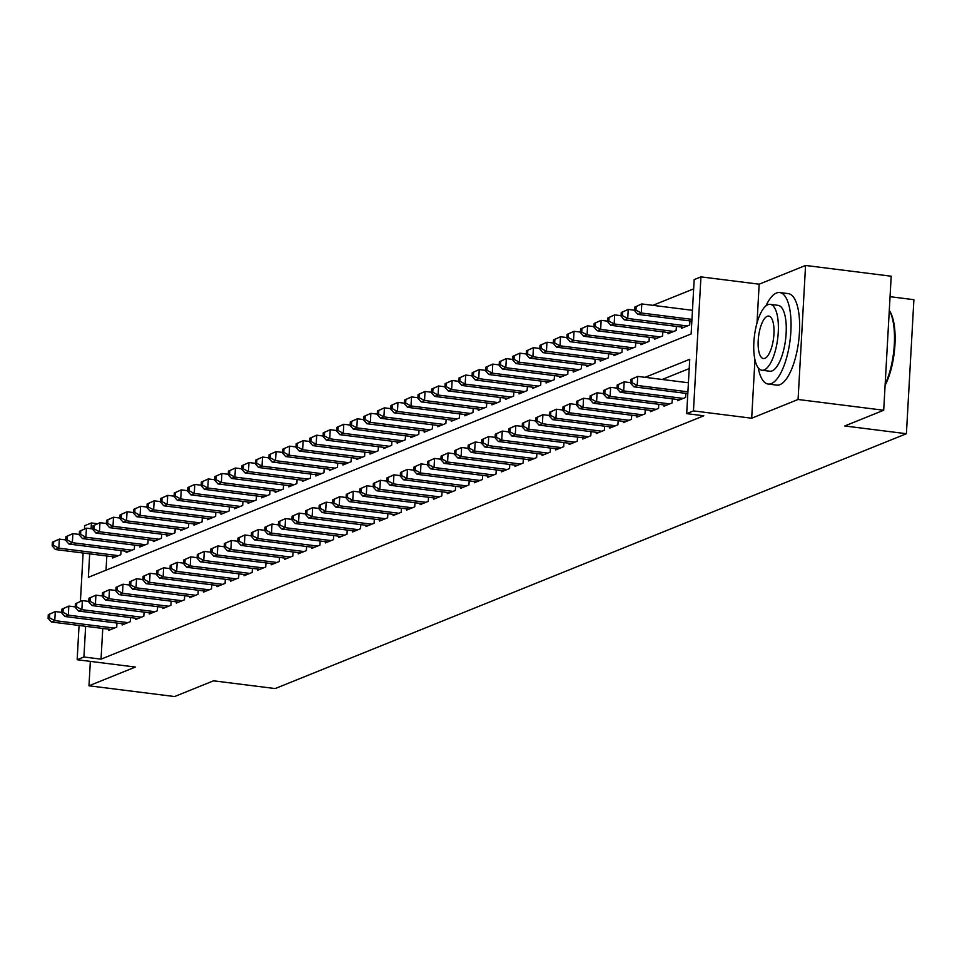 <?xml version="1.0" encoding="UTF-8"?>
<svg xmlns="http://www.w3.org/2000/svg" width="962" height="962" viewBox="0 0 962 962"><rect width="100%" height="100%" fill="white"/><g stroke="black" fill="none" stroke-linecap="round" stroke-linejoin="round"><path stroke-width="1.44" d="M89.682 553.835L88.372 577.308L691.137 333.946L694.179 279.605L700.949 276.876L693.458 410.894L686.688 413.636L689.73 359.295L645.081 377.32M754.954 359.704L751.683 418.217L798.075 399.483L883.705 410.245L891.197 276.214L805.567 265.452L759.174 284.187L700.949 276.876M890.054 296.693L913.9 299.687L906.408 433.718L275.192 688.564L213.54 680.819L174.603 696.548L88.973 685.786L135.377 667.051L77.152 659.728L79.064 625.456M84.464 528.956L84.644 525.697L91.414 522.967L91.089 528.751M97.427 523.725L91.414 522.967M693.662 288.877L652.885 305.339M798.075 399.483L805.567 265.452M90.344 661.387L88.973 685.786M677.585 399.483L677.513 400.733L685.641 397.45L685.87 393.362M664.033 404.954L663.972 406.204L672.089 402.922L672.318 398.821M650.492 410.425L650.42 411.676L658.549 408.393L658.778 404.293M636.94 415.897L636.88 417.135L645.009 413.864L645.237 409.764M623.4 421.368L623.328 422.607L631.457 419.324L631.685 415.235M609.86 426.827L609.788 428.078L617.917 424.795L618.145 420.707M596.308 432.299L596.236 433.549L604.364 430.267L604.593 426.166M582.768 437.77L582.695 439.021L590.824 435.738L591.053 431.637M569.215 443.241L569.155 444.48L577.272 441.209L577.501 437.109M555.675 448.713L555.603 449.951L563.732 446.669L563.96 442.58M542.123 454.172L542.063 455.423L550.192 452.14L550.42 448.051M528.583 459.644L528.511 460.894L536.64 457.611L536.868 453.511M515.043 465.115L514.971 466.366L523.1 463.083L523.328 458.982M501.491 470.586L501.418 471.825L509.547 468.542L509.776 464.454M487.95 476.058L487.878 477.296L496.007 474.013L496.236 469.925M474.398 481.517L474.326 482.768L482.455 479.485L482.683 475.396M460.858 486.988L460.786 488.239L468.915 484.956L469.143 480.856M447.306 492.46L447.246 493.71L455.363 490.428L455.603 486.327M433.766 497.931L433.694 499.17L441.823 495.887L442.051 491.798M420.226 503.391L420.153 504.641L428.282 501.358L428.511 497.27M406.673 508.862L406.601 510.113L414.73 506.83L414.959 502.729M393.133 514.333L393.061 515.584L401.19 512.301L401.419 508.201M379.581 519.805L379.509 521.043L387.638 517.772L387.866 513.672M366.041 525.276L365.969 526.515L374.098 523.232L374.326 519.143M352.489 530.735L352.429 531.986L360.546 528.703L360.786 524.615M338.949 536.207L338.877 537.457L347.005 534.175L347.234 530.074M325.409 541.678L325.336 542.929L333.465 539.646L333.694 535.545M311.856 547.15L311.784 548.388L319.913 545.117L320.142 541.017M298.316 552.621L298.244 553.859L306.373 550.577L306.601 546.488M284.764 558.08L284.692 559.331L292.821 556.048L293.049 551.96M271.224 563.552L271.152 564.802L279.281 561.519L279.509 557.419M257.672 569.023L257.612 570.274L265.728 566.991L265.969 562.89M244.132 574.494L244.059 575.733L252.188 572.45L252.417 568.362M230.591 579.966L230.519 581.204L238.648 577.921L238.877 573.833M217.039 585.425L216.967 586.676L225.096 583.393L225.324 579.304M203.499 590.896L203.427 592.147L211.556 588.864L211.784 584.764M189.947 596.368L189.875 597.618L198.004 594.336L198.232 590.235M176.407 601.839L176.335 603.078L184.463 599.795L184.692 595.706M162.855 607.299L162.794 608.549L170.911 605.266L171.152 601.178M149.314 612.77L149.242 614.021L157.371 610.738L157.6 606.649M135.774 618.241L135.702 619.492L143.831 616.209L144.059 612.109M122.222 623.713L122.15 624.951L130.279 621.68L130.507 617.58M106.818 555.988L106.024 570.177M112.734 556.733L112.662 557.984L120.791 554.701L121.02 550.601M126.275 551.262L126.202 552.513L134.331 549.23L134.56 545.129M139.815 545.791L139.755 547.041L147.871 543.758L148.1 539.67M153.367 540.331L153.295 541.57L161.424 538.287L161.652 534.199M166.907 534.86L166.835 536.099L174.964 532.816L175.192 528.727M180.459 529.389L180.387 530.639L188.516 527.356L188.744 523.256M193.999 523.917L193.927 525.168L202.056 521.885L202.285 517.784M207.551 518.446L207.479 519.696L215.608 516.414L215.837 512.325M221.092 512.986L221.019 514.225L229.148 510.942L229.377 506.854M234.632 507.515L234.572 508.754L242.689 505.483L242.917 501.382M248.184 502.044L248.112 503.294L256.241 500.012L256.469 495.911M261.724 496.572L261.652 497.823L269.781 494.54L270.009 490.44M275.276 491.101L275.204 492.352L283.333 489.069L283.562 484.98M288.816 485.642L288.744 486.88L296.873 483.597L297.102 479.509M302.369 480.17L302.296 481.409L310.425 478.138L310.654 474.038M315.909 474.699L315.837 475.95L323.966 472.667L324.194 468.566M329.449 469.228L329.389 470.478L337.506 467.195L337.734 463.095M343.001 463.756L342.929 465.007L351.058 461.724L351.286 457.635M356.541 458.297L356.469 459.535L364.598 456.253L364.826 452.164M370.093 452.825L370.021 454.064L378.15 450.793L378.379 446.693M383.634 447.354L383.561 448.605L391.69 445.322L391.919 441.221M397.186 441.883L397.114 443.133L405.242 439.85L405.471 435.762M410.726 436.411L410.654 437.662L418.783 434.379L419.011 430.291M424.266 430.952L424.206 432.191L432.323 428.908L432.563 424.819M437.818 425.481L437.746 426.731L445.875 423.448L446.103 419.348M451.358 420.009L451.286 421.26L459.415 417.977L459.644 413.876M464.911 414.538L464.838 415.788L472.967 412.506L473.196 408.417M478.451 409.078L478.379 410.317L486.507 407.034L486.736 402.946M492.003 403.607L491.931 404.846L500.06 401.575L500.288 397.474M505.543 398.136L505.471 399.386L513.6 396.103L513.828 392.003M519.083 392.664L519.023 393.915L527.14 390.632L527.38 386.532M532.635 387.193L532.563 388.444L540.692 385.161L540.921 381.072M546.175 381.734L546.103 382.972L554.232 379.689L554.461 375.601M559.728 376.262L559.656 377.501L567.784 374.23L568.013 370.13M573.268 370.791L573.196 372.041L581.325 368.759L581.553 364.658M586.82 365.32L586.748 366.57L594.877 363.287L595.105 359.187M600.36 359.848L600.288 361.099L608.417 357.816L608.645 353.727M613.9 354.389L613.84 355.627L621.957 352.345L622.198 348.256M627.452 348.917L627.38 350.156L635.509 346.885L635.738 342.785M640.993 343.446L640.92 344.697L649.049 341.414L649.278 337.313M654.545 337.975L654.473 339.225L662.602 335.942L662.83 331.854M668.085 332.503L668.013 333.754L676.142 330.471L676.37 326.383M681.637 327.044L681.565 328.282L689.694 325L689.922 320.911M102.766 628.439L101.046 659.15L703.811 415.788L686.688 413.636M689.201 368.578L662.205 379.473M108.682 629.184L108.61 630.423L116.739 627.14L116.967 623.051M751.683 418.217L693.458 410.894M101.046 659.15L83.922 656.998L77.152 659.728M883.705 410.245L844.756 425.974L906.408 433.718M80.411 601.406L83.117 553.006M85.642 626.286L83.922 656.998M759.174 284.187L757.01 323.04M48.304 614.67L48.1 618.289L49.459 617.748L49.651 614.117L48.304 614.67L55.279 611.555L54.774 620.61L114.37 628.102M49.459 617.748L54.774 620.61L51.383 621.981L110.979 629.473M49.651 614.117L55.279 611.555L61.676 612.361M48.1 618.289L51.383 621.981M52.357 542.219L52.152 545.839L53.499 545.298L53.704 541.678L52.357 542.219L59.331 539.105L58.826 548.16L55.435 549.53L115.031 557.022M65.717 539.91L59.331 539.105L53.704 541.678M118.41 555.651L58.826 548.16L53.499 545.298M55.435 549.53L52.152 545.839M758.164 367.712A46.104 16.258 -82.8 0 0 768.193 384.042A46.104 16.258 -82.8 0 0 771.404 383.573A46.104 16.258 -82.8 0 0 790.548 335.87A46.104 16.258 -82.8 0 0 779.689 292.544A46.104 16.258 -82.8 0 0 776.466 293.013A46.104 16.258 -82.8 0 0 765.932 305.88M768.193 384.042L776.755 385.113A46.104 16.258 -82.8 0 0 779.966 384.644A46.104 16.258 -82.8 0 0 799.109 336.953A46.104 16.258 -82.8 0 0 788.251 293.614L779.689 292.544M770.201 304.365L778.078 305.351A33.201 11.7 97.2 0 1 785.894 336.556A33.201 11.7 97.2 0 1 772.113 370.887A33.201 11.7 97.2 0 1 769.804 371.224L761.916 370.238A33.201 11.7 -82.8 0 0 764.237 369.901A33.201 11.7 -82.8 0 0 778.017 335.558A33.201 11.7 -82.8 0 0 770.201 304.365A33.201 11.7 -82.8 0 0 767.88 304.701A33.201 11.7 -82.8 0 0 754.1 339.045A33.201 11.7 -82.8 0 0 761.916 370.238M764.886 358.309A21.392 7.54 -82.8 0 0 773.773 336.183A21.392 7.54 -82.8 0 0 768.734 316.077A21.392 7.54 -82.8 0 0 767.231 316.294A21.392 7.54 -82.8 0 0 758.357 338.42A21.392 7.54 -82.8 0 0 763.395 358.525A21.392 7.54 -82.8 0 0 764.886 358.309M885.16 384.151A46.104 16.258 -82.8 0 0 889.273 310.473M889.525 310.798L889.285 310.437A44.998 15.861 97.2 0 1 889.525 310.798A44.998 15.861 97.2 0 1 885.1 385.305M61.845 609.199L61.64 612.818L62.999 612.277L63.203 608.657L61.845 609.199L68.819 606.084L68.314 615.139L127.91 622.63M62.999 612.277L68.314 615.139L64.935 616.51L124.519 624.001M63.203 608.657L68.819 606.084L75.216 606.89M61.64 612.818L64.935 616.51M75.397 603.727L75.192 607.359L76.551 606.806L76.744 603.186L75.397 603.727L82.371 600.613L81.866 609.667L141.45 617.159M76.551 606.806L81.866 609.667L78.475 611.038L138.071 618.53M76.744 603.186L82.371 600.613L88.757 601.418M75.192 607.359L78.475 611.038M88.937 598.268L88.732 601.887L90.091 601.334L90.296 597.715L88.937 598.268L95.911 595.153L95.406 604.208L155.002 611.7M90.091 601.334L95.406 604.208L92.015 605.567L151.611 613.059M90.296 597.715L95.911 595.153L102.309 595.947M88.732 601.887L92.015 605.567M102.489 592.796L102.285 596.416L103.631 595.875L103.836 592.243L102.489 592.796L109.464 589.682L108.946 598.737L168.542 606.228M103.631 595.875L108.946 598.737L105.567 600.108L165.163 607.599M103.836 592.243L109.464 589.682L115.849 590.488M102.285 596.416L105.567 600.108M65.897 536.748L65.693 540.379L67.051 539.826L67.256 536.207L65.897 536.748L72.871 533.633L72.366 542.7L68.975 544.059L128.571 551.551M79.269 534.439L72.871 533.633L67.256 536.207M131.962 550.18L72.366 542.7L67.051 539.826M68.975 544.059L65.693 540.379M79.449 531.289L79.245 534.908L80.592 534.355L80.796 530.735L79.449 531.289L86.424 528.174L85.907 537.229L82.528 538.588L142.123 546.079M92.809 528.968L86.424 528.174L80.796 530.735M145.502 544.72L85.907 537.229L80.592 534.355M82.528 538.588L79.245 534.908M92.989 525.817L92.785 529.437L94.144 528.896L94.348 525.264L92.989 525.817L99.964 522.703L99.459 531.758L96.068 533.128L155.664 540.62M106.361 523.508L99.964 522.703L94.348 525.264M159.055 539.249L99.459 531.758L94.144 528.896M96.068 533.128L92.785 529.437M106.529 520.346L106.337 523.965L107.684 523.424L107.888 519.805L106.529 520.346L113.504 517.231L112.999 526.286L109.62 527.657L169.216 535.149M119.901 518.037L113.504 517.231L107.888 519.805M172.595 533.778L112.999 526.286L107.684 523.424M109.62 527.657L106.337 523.965M116.029 587.325L115.825 590.945L117.184 590.403L117.388 586.784L116.029 587.325L123.004 584.211L122.499 593.265L182.095 600.757M117.184 590.403L122.499 593.265L119.108 594.636L178.704 602.128M117.388 586.784L123.004 584.211L129.401 585.016M115.825 590.945L119.108 594.636M120.082 514.874L119.877 518.494L121.236 517.953L121.428 514.333L120.082 514.874L127.056 511.76L126.551 520.815L123.16 522.186L182.756 529.677M133.453 512.566L127.056 511.76L121.428 514.333M186.147 528.306L126.551 520.815L121.236 517.953M123.16 522.186L119.877 518.494M129.569 581.854L129.377 585.473L130.724 584.932L130.928 581.313L129.569 581.854L136.544 578.739L136.039 587.794L195.635 595.286M130.724 584.932L136.039 587.794L132.66 589.165L192.256 596.656M130.928 581.313L136.544 578.739L142.941 579.545M129.377 585.473L132.66 589.165M133.622 509.403L133.417 513.035L134.776 512.481L134.981 508.862L133.622 509.403L140.596 506.289L140.091 515.355L136.712 516.714L196.296 524.206M146.994 507.094L140.596 506.289L134.981 508.862M199.687 522.835L140.091 515.355L134.776 512.481M136.712 516.714L133.417 513.035M143.122 576.382L142.917 580.014L144.276 579.461L144.468 575.841L143.122 576.382L150.096 573.268L149.591 582.335L209.187 589.814M144.276 579.461L149.591 582.335L146.2 583.693L205.796 591.185M144.468 575.841L150.096 573.268L156.493 574.073M142.917 580.014L146.2 583.693M147.174 503.944L146.97 507.563L148.316 507.01L148.521 503.391L147.174 503.944L154.148 500.829L153.643 509.884L150.252 511.243L209.848 518.734M160.534 501.635L154.148 500.829L148.521 503.391M213.227 517.376L153.643 509.884L148.316 507.01M150.252 511.243L146.97 507.563M156.662 570.923L156.457 574.542L157.816 573.989L158.021 570.37L156.662 570.923L163.636 567.808L163.131 576.863L222.727 584.355M157.816 573.989L163.131 576.863L159.752 578.222L219.336 585.714M158.021 570.37L163.636 567.808L170.034 568.602M156.457 574.542L159.752 578.222M160.714 498.472L160.51 502.092L161.869 501.551L162.073 497.919L160.714 498.472L167.689 495.358L167.184 504.413L163.793 505.784L223.388 513.275M174.086 496.164L167.689 495.358L162.073 497.919M226.779 511.904L167.184 504.413L161.869 501.551M163.793 505.784L160.51 502.092M170.214 565.452L170.009 569.071L171.368 568.53L171.561 564.898L170.214 565.452L177.188 562.337L176.683 571.392L236.267 578.883M171.368 568.53L176.683 571.392L173.292 572.763L232.888 580.254M171.561 564.898L177.188 562.337L183.574 563.143M170.009 569.071L173.292 572.763M183.754 559.98L183.55 563.6L184.908 563.059L185.113 559.439L183.754 559.98L190.729 556.866L190.223 565.921L249.819 573.412M184.908 563.059L190.223 565.921L186.832 567.291L246.428 574.783M185.113 559.439L190.729 556.866L197.126 557.671M183.55 563.6L186.832 567.291M197.306 554.509L197.102 558.14L198.449 557.587L198.653 553.968L197.306 554.509L204.281 551.394L203.764 560.449L263.36 567.941M198.449 557.587L203.764 560.449L200.385 561.82L259.98 569.312M198.653 553.968L204.281 551.394L210.666 552.2M197.102 558.14L200.385 561.82M210.846 549.037L210.642 552.669L212.001 552.116L212.205 548.496L210.846 549.037L217.821 545.935L217.316 554.99L276.912 562.481M212.001 552.116L217.316 554.99L213.925 556.349L273.521 563.84M212.205 548.496L217.821 545.935L224.218 546.729M210.642 552.669L213.925 556.349M224.386 543.578L224.194 547.198L225.541 546.644L225.745 543.025L224.386 543.578L231.361 540.464L230.856 549.518L290.452 557.01M225.541 546.644L230.856 549.518L227.477 550.889L287.073 558.369M225.745 543.025L231.361 540.464L237.758 541.269M224.194 547.198L227.477 550.889M237.939 538.107L237.734 541.726L239.093 541.185L239.297 537.554L237.939 538.107L244.913 534.992L244.408 544.047L304.004 551.539M239.093 541.185L244.408 544.047L241.017 545.418L300.613 552.909M239.297 537.554L244.913 534.992L251.31 535.798M237.734 541.726L241.017 545.418M251.479 532.635L251.274 536.255L252.633 535.714L252.838 532.094L251.479 532.635L258.453 529.521L257.948 538.576L317.544 546.067M252.633 535.714L257.948 538.576L254.569 539.947L314.153 547.438M252.838 532.094L258.453 529.521L264.851 530.327M251.274 536.255L254.569 539.947M265.031 527.164L264.827 530.796L266.185 530.242L266.378 526.623L265.031 527.164L272.005 524.049L271.5 533.104L331.084 540.596M266.185 530.242L271.5 533.104L268.109 534.475L327.705 541.967M266.378 526.623L272.005 524.049L278.391 524.855M264.827 530.796L268.109 534.475M278.571 521.705L278.367 525.324L279.726 524.771L279.93 521.151L278.571 521.705L285.546 518.59L285.041 527.645L344.637 535.137M279.726 524.771L285.041 527.645L281.65 529.004L341.245 536.495M279.93 521.151L285.546 518.59L291.943 519.384M278.367 525.324L281.65 529.004M292.123 516.233L291.919 519.853L293.266 519.312L293.47 515.68L292.123 516.233L299.098 513.119L298.581 522.174L358.177 529.665M293.266 519.312L298.581 522.174L295.202 523.544L354.798 531.024M293.47 515.68L299.098 513.119L305.483 513.924M291.919 519.853L295.202 523.544M305.663 510.762L305.459 514.381L306.818 513.84L307.022 510.209L305.663 510.762L312.638 507.647L312.133 516.702L371.729 524.194M306.818 513.84L312.133 516.702L308.742 518.073L368.338 525.565M307.022 510.209L312.638 507.647L319.035 508.453M305.459 514.381L308.742 518.073M319.204 505.29L319.011 508.91L320.358 508.369L320.562 504.749L319.204 505.29L326.178 502.176L325.673 511.231L385.269 518.722M320.358 508.369L325.673 511.231L322.294 512.602L381.89 520.093M320.562 504.749L326.178 502.176L332.575 502.982M319.011 508.91L322.294 512.602M174.266 493.001L174.062 496.62L175.409 496.079L175.613 492.46L174.266 493.001L181.241 489.886L180.724 498.941L177.345 500.312L236.941 507.804M187.626 490.692L181.241 489.886L175.613 492.46M240.32 506.433L180.724 498.941L175.409 496.079M177.345 500.312L174.062 496.62M187.806 487.53L187.602 491.161L188.961 490.608L189.165 486.988L187.806 487.53L194.781 484.415L194.276 493.47L190.885 494.841L250.481 502.332M201.178 485.221L194.781 484.415L189.165 486.988M253.872 500.962L194.276 493.47L188.961 490.608M190.885 494.841L187.602 491.161M201.347 482.07L201.154 485.69L202.501 485.137L202.705 481.517L201.347 482.07L208.321 478.956L207.816 488.011L204.437 489.369L264.033 496.861M214.718 479.749L208.321 478.956L202.705 481.517M267.412 495.502L207.816 488.011L202.501 485.137M204.437 489.369L201.154 485.69M214.899 476.599L214.694 480.218L216.053 479.665L216.246 476.046L214.899 476.599L221.873 473.484L221.368 482.539L217.977 483.91L277.573 491.39M228.271 474.29L221.873 473.484L216.246 476.046M280.964 490.031L221.368 482.539L216.053 479.665M217.977 483.91L214.694 480.218M228.439 471.127L228.234 474.747L229.593 474.206L229.798 470.574L228.439 471.127L235.413 468.013L234.908 477.068L231.529 478.439L291.113 485.93M241.811 468.819L235.413 468.013L229.798 470.574M294.504 484.559L234.908 477.068L229.593 474.206M231.529 478.439L228.234 474.747M241.991 465.656L241.787 469.276L243.133 468.734L243.338 465.115L241.991 465.656L248.966 462.542L248.461 471.596L245.07 472.967L304.665 480.459M255.351 463.347L248.966 462.542L243.338 465.115M308.044 479.088L248.461 471.596L243.133 468.734M245.07 472.967L241.787 469.276M255.531 460.185L255.327 463.816L256.686 463.263L256.89 459.644L255.531 460.185L262.506 457.07L262.001 466.125L258.61 467.496L318.206 474.987M268.903 457.876L262.506 457.07L256.89 459.644M321.597 473.617L262.001 466.125L256.686 463.263M258.61 467.496L255.327 463.816M269.083 454.725L268.879 458.345L270.226 457.792L270.43 454.172L269.083 454.725L276.058 451.611L275.541 460.666L272.162 462.025L331.758 469.516M282.443 452.405L276.058 451.611L270.43 454.172M335.137 468.157L275.541 460.666L270.226 457.792M272.162 462.025L268.879 458.345M282.624 449.254L282.419 452.874L283.778 452.332L283.982 448.701L282.624 449.254L289.598 446.14L289.093 455.194L285.702 456.565L345.298 464.045M295.995 446.945L289.598 446.14L283.982 448.701M348.689 462.686L289.093 455.194L283.778 452.332M285.702 456.565L282.419 452.874M296.164 443.783L295.971 447.402L297.318 446.861L297.523 443.241L296.164 443.783L303.138 440.668L302.633 449.723L299.254 451.094L358.85 458.585M309.536 441.474L303.138 440.668L297.523 443.241M362.229 457.215L302.633 449.723L297.318 446.861M299.254 451.094L295.971 447.402M309.716 438.311L309.511 441.931L310.87 441.39L311.063 437.77L309.716 438.311L316.69 435.197L316.185 444.252L312.794 445.622L372.39 453.114M323.088 436.002L316.69 435.197L311.063 437.77M375.781 451.743L316.185 444.252L310.87 441.39M312.794 445.622L309.511 441.931M323.256 432.84L323.052 436.471L324.41 435.918L324.615 432.299L323.256 432.84L330.231 429.725L329.725 438.792L326.346 440.151L385.93 447.643M336.628 430.531L330.231 429.725L324.615 432.299M389.321 446.272L329.725 438.792L324.41 435.918M326.346 440.151L323.052 436.471M332.756 499.819L332.551 503.451L333.91 502.898L334.115 499.278L332.756 499.819L339.73 496.705L339.225 505.759L398.821 513.251M333.91 502.898L339.225 505.759L335.834 507.13L395.43 514.622M334.115 499.278L339.73 496.705L346.128 497.51M332.551 503.451L335.834 507.13M346.296 494.36L346.092 497.979L347.45 497.426L347.655 493.807L346.296 494.36L353.27 491.245L352.765 500.3L412.361 507.792M347.45 497.426L352.765 500.3L349.386 501.659L408.97 509.151M347.655 493.807L353.27 491.245L359.668 492.039M346.092 497.979L349.386 501.659M359.848 488.888L359.644 492.508L361.003 491.967L361.195 488.335L359.848 488.888L366.823 485.774L366.318 494.829L425.913 502.32M361.003 491.967L366.318 494.829L362.927 496.2L422.522 503.691M361.195 488.335L366.823 485.774L373.208 486.58M359.644 492.508L362.927 496.2M373.388 483.417L373.184 487.037L374.543 486.495L374.747 482.876L373.388 483.417L380.363 480.303L379.858 489.357L439.454 496.849M374.543 486.495L379.858 489.357L376.467 490.728L436.063 498.22M374.747 482.876L380.363 480.303L386.76 481.108M373.184 487.037L376.467 490.728M336.808 427.381L336.604 431L337.963 430.447L338.155 426.827L336.808 427.381L343.783 424.266L343.278 433.321L339.887 434.68L399.483 442.171M350.168 425.06L343.783 424.266L338.155 426.827M402.862 440.812L343.278 433.321L337.963 430.447M339.887 434.68L336.604 431M350.348 421.909L350.144 425.529L351.503 424.988L351.707 421.356L350.348 421.909L357.323 418.795L356.818 427.849L353.427 429.22L413.023 436.712M363.72 419.6L357.323 418.795L351.707 421.356M416.414 435.341L356.818 427.849L351.503 424.988M353.427 429.22L350.144 425.529M363.901 416.438L363.696 420.057L365.043 419.516L365.247 415.897L363.901 416.438L370.875 413.323L370.358 422.378L366.979 423.749L426.575 431.241M377.26 414.129L370.875 413.323L365.247 415.897M429.954 429.87L370.358 422.378L365.043 419.516M366.979 423.749L363.696 420.057M377.441 410.966L377.236 414.586L378.595 414.045L378.8 410.425L377.441 410.966L384.415 407.852L383.91 416.907L380.519 418.278L440.115 425.769M390.812 408.658L384.415 407.852L378.8 410.425M443.506 424.398L383.91 416.907L378.595 414.045M380.519 418.278L377.236 414.586M386.94 477.946L386.736 481.565L388.083 481.024L388.287 477.405L386.94 477.946L393.915 474.831L393.41 483.886L452.994 491.378M388.083 481.024L393.41 483.886L390.019 485.257L449.615 492.748M388.287 477.405L393.915 474.831L400.3 475.637M386.736 481.565L390.019 485.257M390.981 405.495L390.788 409.127L392.135 408.573L392.34 404.954L390.981 405.495L397.955 402.381L397.45 411.447L394.071 412.806L453.667 420.298M404.353 403.186L397.955 402.381L392.34 404.954M457.046 418.927L397.45 411.447L392.135 408.573M394.071 412.806L390.788 409.127M400.481 472.474L400.276 476.106L401.635 475.553L401.839 471.933L400.481 472.474L407.455 469.36L406.95 478.427L466.546 485.906M401.635 475.553L406.95 478.427L403.559 479.785L463.155 487.277M401.839 471.933L407.455 469.36L413.852 470.165M400.276 476.106L403.559 479.785M404.533 400.036L404.329 403.655L405.687 403.102L405.88 399.483L404.533 400.036L411.508 396.921L411.002 405.976L407.611 407.335L467.207 414.826M417.905 397.727L411.508 396.921L405.88 399.483M470.598 413.468L411.002 405.976L405.687 403.102M407.611 407.335L404.329 403.655M414.021 467.015L413.828 470.634L415.175 470.081L415.38 466.462L414.021 467.015L420.995 463.9L420.49 472.955L480.086 480.447M415.175 470.081L420.49 472.955L417.111 474.314L476.707 481.806M415.38 466.462L420.995 463.9L427.393 464.694M413.828 470.634L417.111 474.314M418.073 394.564L417.869 398.184L419.228 397.643L419.432 394.011L418.073 394.564L425.048 391.45L424.543 400.505L421.164 401.875L480.747 409.367M431.445 392.255L425.048 391.45L419.432 394.011M484.139 407.996L424.543 400.505L419.228 397.643M421.164 401.875L417.869 398.184M427.573 461.544L427.368 465.163L428.727 464.622L428.932 460.99L427.573 461.544L434.547 458.429L434.042 467.484L493.638 474.975M428.727 464.622L434.042 467.484L430.651 468.855L490.247 476.346M428.932 460.99L434.547 458.429L440.945 459.235M427.368 465.163L430.651 468.855M431.625 389.093L431.421 392.712L432.78 392.171L432.972 388.552L431.625 389.093L438.6 385.978L438.095 395.033L434.704 396.404L494.3 403.896M444.985 386.784L438.6 385.978L432.972 388.552M497.679 402.525L438.095 395.033L432.78 392.171M434.704 396.404L431.421 392.712M441.113 456.072L440.909 459.692L442.267 459.151L442.472 455.531L441.113 456.072L448.088 452.958L447.583 462.013L507.178 469.504M442.267 459.151L447.583 462.013L444.203 463.383L503.787 470.875M442.472 455.531L448.088 452.958L454.485 453.763M440.909 459.692L444.203 463.383M445.165 383.622L444.961 387.253L446.32 386.7L446.524 383.08L445.165 383.622L452.14 380.507L451.635 389.562L448.244 390.933L507.84 398.424M458.537 381.313L452.14 380.507L446.524 383.08M511.231 397.053L451.635 389.562L446.32 386.7M448.244 390.933L444.961 387.253M454.665 450.601L454.461 454.232L455.82 453.679L456.012 450.06L454.665 450.601L461.64 447.486L461.135 456.541L520.731 464.033M455.82 453.679L461.135 456.541L457.744 457.912L517.34 465.404M456.012 450.06L461.64 447.486L468.025 448.292M454.461 454.232L457.744 457.912M458.718 378.162L458.513 381.782L459.86 381.229L460.064 377.609L458.718 378.162L465.692 375.048L465.175 384.103L461.796 385.461L521.392 392.953M472.077 375.841L465.692 375.048L460.064 377.609M524.771 391.594L465.175 384.103L459.86 381.229M461.796 385.461L458.513 381.782M468.205 445.129L468.001 448.761L469.36 448.208L469.564 444.588L468.205 445.129L475.18 442.015L474.675 451.082L534.271 458.561M469.36 448.208L474.675 451.082L471.284 452.441L530.88 459.932M469.564 444.588L475.18 442.015L481.577 442.821M468.001 448.761L471.284 452.441M472.258 372.691L472.053 376.31L473.412 375.757L473.617 372.138L472.258 372.691L479.232 369.576L478.727 378.631L475.336 380.002L534.932 387.482M485.63 370.382L479.232 369.576L473.617 372.138M538.323 386.123L478.727 378.631L473.412 375.757M475.336 380.002L472.053 376.31M481.758 439.67L481.553 443.29L482.9 442.736L483.104 439.117L481.758 439.67L488.732 436.556L488.227 445.61L547.811 453.102M482.9 442.736L488.227 445.61L484.836 446.981L544.432 454.461M483.104 439.117L488.732 436.556L495.117 437.361M481.553 443.29L484.836 446.981M485.798 367.219L485.606 370.839L486.952 370.298L487.157 366.666L485.798 367.219L492.772 364.105L492.267 373.16L488.888 374.531L548.484 382.022M499.17 364.911L492.772 364.105L487.157 366.666M551.863 380.651L492.267 373.16L486.952 370.298M488.888 374.531L485.606 370.839M495.298 434.199L495.093 437.818L496.452 437.277L496.657 433.646L495.298 434.199L502.272 431.084L501.767 440.139L561.363 447.631M496.452 437.277L501.767 440.139L498.376 441.51L557.972 449.001M496.657 433.646L502.272 431.084L508.67 431.89M495.093 437.818L498.376 441.51M499.35 361.748L499.146 365.368L500.505 364.826L500.709 361.207L499.35 361.748L506.325 358.634L505.82 367.688L502.429 369.059L562.024 376.551M512.722 359.439L506.325 358.634L500.709 361.207M565.415 375.18L505.82 367.688L500.505 364.826M502.429 369.059L499.146 365.368M508.838 428.727L508.645 432.347L509.992 431.806L510.197 428.186L508.838 428.727L515.812 425.613L515.307 434.668L574.903 442.159M509.992 431.806L515.307 434.668L511.928 436.039L571.524 443.53M510.197 428.186L515.812 425.613L522.21 426.419M508.645 432.347L511.928 436.039M512.89 356.277L512.686 359.908L514.045 359.355L514.249 355.736L512.89 356.277L519.865 353.162L519.36 362.217L515.981 363.588L575.565 371.079M526.262 353.968L519.865 353.162L514.249 355.736M578.956 369.709L519.36 362.217L514.045 359.355M515.981 363.588L512.686 359.908M522.39 423.256L522.186 426.887L523.544 426.334L523.749 422.715L522.39 423.256L529.365 420.141L528.86 429.196L588.455 436.688M523.544 426.334L528.86 429.196L525.468 430.567L585.064 438.059M523.749 422.715L529.365 420.141L535.762 420.947M522.186 426.887L525.468 430.567M526.442 350.817L526.238 354.437L527.597 353.884L527.789 350.264L526.442 350.817L533.417 347.703L532.912 356.758L529.521 358.117L589.117 365.608M539.802 348.497L533.417 347.703L527.789 350.264M592.508 364.249L532.912 356.758L527.597 353.884M529.521 358.117L526.238 354.437M535.93 417.797L535.726 421.416L537.085 420.863L537.289 417.243L535.93 417.797L542.905 414.682L542.4 423.737L601.996 431.229M537.085 420.863L542.4 423.737L539.021 425.096L598.604 432.587M537.289 417.243L542.905 414.682L549.302 415.476M535.726 421.416L539.021 425.096M539.983 345.346L539.778 348.965L541.137 348.424L541.341 344.793L539.983 345.346L546.957 342.231L546.452 351.286L543.061 352.657L602.657 360.137M553.354 343.037L546.957 342.231L541.341 344.793M606.048 358.778L546.452 351.286L541.137 348.424M543.061 352.657L539.778 348.965M549.482 412.325L549.278 415.945L550.637 415.392L550.829 411.772L549.482 412.325L556.457 409.211L555.952 418.266L615.548 425.757M550.637 415.392L555.952 418.266L552.561 419.636L612.157 427.116M550.829 411.772L556.457 409.211L562.842 410.016M549.278 415.945L552.561 419.636M553.535 339.875L553.33 343.494L554.677 342.953L554.882 339.321L553.535 339.875L560.509 336.76L560.004 345.815L556.613 347.186L616.209 354.677M566.895 337.566L560.509 336.76L554.882 339.321M619.588 353.307L560.004 345.815L554.677 342.953M556.613 347.186L553.33 343.494M563.023 406.854L562.818 410.473L564.177 409.932L564.381 406.301L563.023 406.854L569.997 403.739L569.492 412.794L629.088 420.286M564.177 409.932L569.492 412.794L566.101 414.165L625.697 421.657M564.381 406.301L569.997 403.739L576.394 404.545M562.818 410.473L566.101 414.165M567.075 334.403L566.871 338.023L568.229 337.482L568.434 333.862L567.075 334.403L574.049 331.289L573.544 340.344L570.153 341.714L629.749 349.206M580.447 332.094L574.049 331.289L568.434 333.862M633.14 347.835L573.544 340.344L568.229 337.482M570.153 341.714L566.871 338.023M576.575 401.382L576.37 405.002L577.717 404.461L577.921 400.841L576.575 401.382L583.549 398.268L583.044 407.323L642.628 414.814M577.717 404.461L583.044 407.323L579.653 408.694L639.249 416.185M577.921 400.841L583.549 398.268L589.934 399.074M576.37 405.002L579.653 408.694M580.615 328.932L580.423 332.563L581.769 332.01L581.974 328.391L580.615 328.932L587.59 325.817L587.085 334.884L583.706 336.243L643.301 343.735M593.987 326.623L587.59 325.817L581.974 328.391M646.68 342.364L587.085 334.884L581.769 332.01M583.706 336.243L580.423 332.563M590.115 395.911L589.91 399.543L591.269 398.989L591.474 395.37L590.115 395.911L597.089 392.797L596.584 401.851L656.18 409.343M591.269 398.989L596.584 401.851L593.193 403.222L652.789 410.714M591.474 395.37L597.089 392.797L603.487 393.602M589.91 399.543L593.193 403.222M594.167 323.472L593.963 327.092L595.322 326.539L595.526 322.919L594.167 323.472L601.142 320.358L600.637 329.413L597.246 330.772L656.842 338.263M607.539 321.152L601.142 320.358L595.526 322.919M660.233 336.904L600.637 329.413L595.322 326.539M597.246 330.772L593.963 327.092M603.655 390.452L603.463 394.071L604.809 393.518L605.014 389.899L603.655 390.452L610.63 387.337L610.124 396.392L669.72 403.884M604.809 393.518L610.124 396.392L606.745 397.751L666.341 405.242M605.014 389.899L610.63 387.337L617.027 388.131M603.463 394.071L606.745 397.751M607.707 318.001L607.503 321.621L608.862 321.08L609.066 317.448L607.707 318.001L614.682 314.887L614.177 323.941L610.798 325.312L670.382 332.804M621.079 315.692L614.682 314.887L609.066 317.448M673.773 331.433L614.177 323.941L608.862 321.08M610.798 325.312L607.503 321.621M617.207 384.98L617.003 388.6L618.362 388.059L618.566 384.427L617.207 384.98L624.182 381.866L623.677 390.921L683.273 398.412M618.362 388.059L623.677 390.921L620.286 392.292L679.881 399.783M618.566 384.427L624.182 381.866L630.579 382.672M617.003 388.6L620.286 392.292M621.26 312.53L621.055 316.149L622.414 315.608L622.606 311.989L621.26 312.53L628.234 309.415L627.729 318.47L624.338 319.841L683.934 327.333M634.619 310.221L628.234 309.415L622.606 311.989M687.325 325.962L627.729 318.47L622.414 315.608M624.338 319.841L621.055 316.149M630.747 379.509L630.543 383.129L631.902 382.587L632.106 378.968L630.747 379.509L637.722 376.395L637.217 385.449L687.902 391.823M631.902 382.587L637.217 385.449L633.838 386.82L687.806 393.602M632.106 378.968L637.722 376.395L688.407 382.768M630.543 383.129L633.838 386.82M634.8 307.058L634.595 310.678L635.954 310.137L636.159 306.517L634.8 307.058L641.774 303.944L641.269 312.999L637.878 314.37L691.858 321.152M692.46 310.317L641.774 303.944L636.159 306.517M691.955 319.372L641.269 312.999L635.954 310.137M637.878 314.37L634.595 310.678"/></g></svg>
